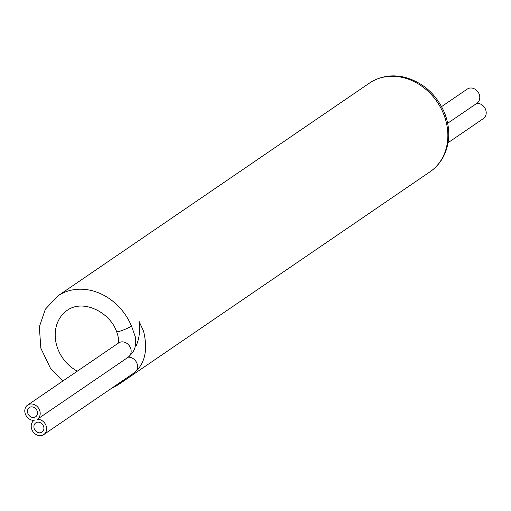 <?xml version="1.0" encoding="UTF-8"?>
<svg xmlns="http://www.w3.org/2000/svg" width="511" height="511" viewBox="0 0 511 511"><rect width="100%" height="100%" fill="white"/><g stroke="black" fill="none" stroke-linecap="round" stroke-linejoin="round"><path stroke-width="0.77" d="M37.431 419.199L128.216 357.202A8.591 7.256 55.7 0 1 136.814 363.027A8.591 7.256 55.7 0 1 134.719 372.474C145.105 363.276 148.043 349.511 143.54 331.166L138.903 320.985C140.372 330.1 139.42 338.435 136.047 346.004A53.706 45.345 -124.3 0 0 135.639 341.367M135.524 337.503L131.493 326.044A53.706 45.345 -124.3 0 0 57.654 296.041L45.338 309.238L39.341 326.848L40.848 348.215L50.404 368.15L62.936 380.97M476.846 103.343L447.655 123.279L476.935 103.279A8.591 7.256 55.7 0 1 476.846 103.343A8.591 7.256 55.7 0 1 485.45 109.162A8.591 7.256 55.7 0 1 483.355 118.609L448.051 142.722M441.587 106.607L467.246 89.086A8.591 7.256 55.7 0 1 478.085 92.095A8.591 7.256 55.7 0 1 476.935 103.279M37.246 419.327A8.591 7.256 -124.3 0 0 37.341 419.263A8.591 7.256 -124.3 0 0 38.485 408.078A8.591 7.256 -124.3 0 0 27.645 405.07A8.591 7.256 -124.3 0 0 25.55 414.523A8.591 7.256 -124.3 0 0 34.154 420.342A8.591 7.256 -124.3 0 0 34.058 420.406A8.591 7.256 -124.3 0 0 32.915 431.591A8.591 7.256 -124.3 0 0 43.754 434.593A8.591 7.256 -124.3 0 0 45.849 425.146A8.591 7.256 -124.3 0 0 37.246 419.327M27.964 413.661A5.583 4.714 -124.3 0 0 35.642 416.778A5.583 4.714 -124.3 0 0 37.022 410.678A5.583 4.714 -124.3 0 0 29.344 407.554A5.583 4.714 -124.3 0 0 27.964 413.661M34.378 428.991A5.583 4.714 -124.3 0 0 42.055 432.114A5.583 4.714 -124.3 0 0 43.435 426.008A5.583 4.714 -124.3 0 0 35.757 422.884A5.583 4.714 -124.3 0 0 34.378 428.991M429.994 171.817A53.706 45.345 -124.3 0 0 443.261 113.129A53.706 45.345 -124.3 0 0 369.421 83.121C380.005 76.19 391.79 74.242 404.782 77.276C422.936 82.38 436.081 93.992 444.219 112.107C449.629 125.412 450.191 138.372 445.892 150.994C442.698 159.732 437.403 166.669 429.994 171.817L118.226 384.738A53.706 45.345 -124.3 0 0 124.301 379.584M131.493 326.044A8.591 1.092 -22.7 0 1 122.768 330.215A8.591 1.092 -22.7 0 1 116.597 331.658C110.319 312.86 83.817 298.609 67.343 310.228A36.517 30.832 -124.3 0 0 55.693 341.009A36.517 30.832 -124.3 0 0 77.321 371.146M27.645 405.07L118.609 342.951A8.591 7.256 55.7 0 1 129.449 345.953A8.591 7.256 55.7 0 1 128.306 357.138A8.591 7.256 55.7 0 1 128.216 357.202M111.015 388.66L118.226 384.738M369.421 83.121L57.654 296.041M116.597 331.658C118.482 336.5 118.942 340.467 117.964 343.564M37.341 419.263L128.306 357.138C137.715 348.074 134.732 345.225 135.536 337.496M43.754 434.593L134.719 372.474"/></g></svg>
